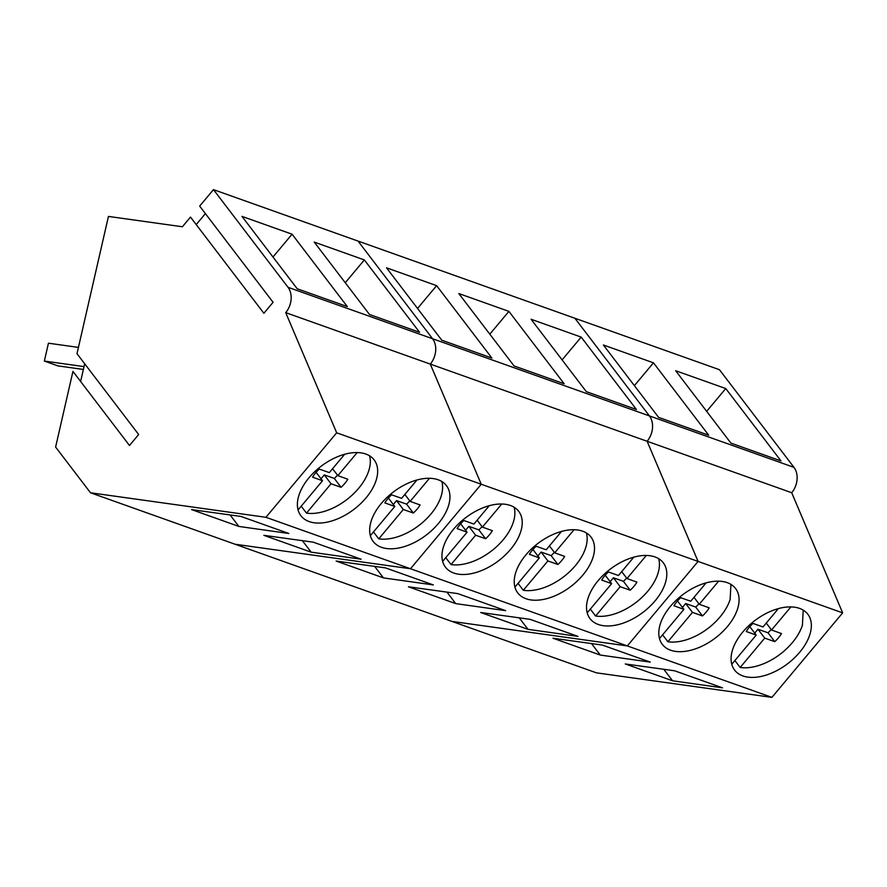 <?xml version="1.0" encoding="UTF-8"?>
<svg xmlns="http://www.w3.org/2000/svg" width="887" height="887" viewBox="0 0 887 887"><rect width="100%" height="100%" fill="white"/><g stroke="black" fill="none" stroke-linecap="round" stroke-linejoin="round"><path stroke-width="1.33" d="M84.043 366.608L44.35 361.064L57.866 365.876L83.389 369.447M44.35 361.064L48.441 343.202L78.444 347.394M803.223 610.112L802.413 625.224A46.046 27.109 -37.3 0 1 740.168 667.467L734.879 660.549M740.168 667.467L764.738 638.119L774.75 641.645A23.705 13.959 -37.3 0 0 781.502 633.584L771.546 629.992L790.905 606.885M778.409 608.571L763.008 626.954L753.008 623.439A23.705 13.959 -37.3 0 0 746.255 631.5L756.201 635.081L731.775 664.263M764.738 638.119L757.964 629.249L754.715 633.13M757.964 629.249L767.976 632.764A23.705 13.959 142.7 0 0 771.191 629.526M771.546 629.992L766.268 623.073M756.201 635.081L749.792 626.677M767.976 632.764L774.75 641.645M730.943 584.389L730.134 599.501A46.046 27.109 -37.3 0 1 667.889 641.744L662.6 634.826M667.889 641.744L692.459 612.396L702.471 615.922A23.705 13.959 -37.3 0 0 709.223 607.85L699.266 604.269L718.625 581.162M706.13 582.848L690.729 601.231L680.728 597.716A23.705 13.959 -37.3 0 0 673.965 605.777L683.921 609.358L659.484 638.54M692.459 612.396L685.684 603.526L682.436 607.407M685.684 603.526L695.696 607.041A23.705 13.959 142.7 0 0 698.912 603.803M699.266 604.269L693.978 597.35M683.921 609.358L677.502 600.954M695.696 607.041L702.471 615.922M658.664 558.666A46.046 27.109 -37.3 0 1 657.855 573.778A46.046 27.109 -37.3 0 1 595.609 616.021L590.321 609.103M595.609 616.021L620.179 586.673L630.191 590.199A23.705 13.959 -37.3 0 0 636.944 582.127L626.987 578.546L646.335 555.428M633.839 557.125L618.45 575.508L608.438 571.993A23.705 13.959 -37.3 0 0 601.685 580.054L611.642 583.635L587.205 612.817M620.179 586.673L613.405 577.792L610.145 581.684M613.405 577.792L623.406 581.318A23.705 13.959 142.7 0 0 626.632 578.08M626.987 578.546L621.698 571.627M611.642 583.635L605.222 575.231M623.406 581.318L630.191 590.199M586.385 532.943A46.046 27.109 -37.3 0 1 585.575 548.055A46.046 27.109 -37.3 0 1 523.319 590.298L518.041 583.38M523.319 590.298L547.9 560.95L557.901 564.476A23.705 13.959 -37.3 0 0 564.653 556.404L554.708 552.823L574.055 529.705M561.56 531.402L546.17 549.785L536.158 546.259A23.705 13.959 -37.3 0 0 529.406 554.331L539.363 557.912L514.926 587.094M547.9 560.95L541.125 552.069L537.866 555.961M541.125 552.069L551.126 555.595A23.705 13.959 142.7 0 0 554.342 552.357M554.708 552.823L549.419 545.893M539.363 557.912L532.943 549.508M551.126 555.595L557.901 564.476M514.105 507.209A46.046 27.109 -37.3 0 1 513.285 522.332A46.046 27.109 -37.3 0 1 451.039 564.575L445.762 557.646M451.039 564.575L475.62 535.227L485.621 538.742A23.705 13.959 -37.3 0 0 492.374 530.681L482.417 527.1L501.776 503.982M489.28 505.668L473.88 524.062L463.879 520.536A23.705 13.959 -37.3 0 0 457.127 528.608L467.083 532.189L442.646 561.371M475.62 535.227L468.846 526.346L465.586 530.238M468.846 526.346L478.847 529.872A23.705 13.959 142.7 0 0 482.062 526.634M482.417 527.1L477.139 520.17M467.083 532.189L460.663 523.773M478.847 529.872L485.621 538.742M441.826 481.486A46.046 27.109 -37.3 0 1 441.005 496.609A46.046 27.109 -37.3 0 1 378.76 538.852L373.482 531.923M378.76 538.852L403.33 509.504L413.342 513.019A23.705 13.959 -37.3 0 0 420.094 504.958L410.138 501.377L429.496 478.259M417.001 479.945L401.6 498.339L391.599 494.813A23.705 13.959 -37.3 0 0 384.847 502.885L394.793 506.466L370.367 535.648M403.33 509.504L396.556 500.623L393.307 504.503M396.556 500.623L406.568 504.149A23.705 13.959 142.7 0 0 409.783 500.9M410.138 501.377L404.86 494.447M394.793 506.466L388.384 498.05M406.568 504.149L413.342 513.019M369.535 455.763A46.046 27.109 -37.3 0 1 368.726 470.875A46.046 27.109 -37.3 0 1 306.481 513.13L301.192 506.2M306.481 513.13L331.051 483.781L341.063 487.296A23.705 13.959 -37.3 0 0 347.815 479.235L337.858 475.643L357.217 452.536M344.721 454.222L329.321 472.605L319.32 469.09A23.705 13.959 -37.3 0 0 312.557 477.151L322.513 480.743L298.087 509.914M331.051 483.781L324.276 474.9L321.027 478.78M324.276 474.9L334.288 478.415A23.705 13.959 142.7 0 0 337.503 475.177M337.858 475.643L332.57 468.724M322.513 480.743L316.094 472.327M334.288 478.415L341.063 487.296M771.901 697.37L842.65 612.873L698.091 561.427L627.331 645.924L410.493 568.744L235.055 544.23L451.904 621.399L627.331 645.924L771.901 697.37L596.463 672.845L451.904 621.399L627.331 645.924L698.091 561.427L647.122 441.271A18.416 13.904 -70.4 0 0 649.417 415.914L574.887 318.256L213.479 189.63L199.675 206.106L273.074 302.29L263.882 313.266L190.483 217.082L182.378 226.762L108.436 216.428L76.992 353.702L138.671 434.53L129.48 445.496L72.945 371.409L55.615 447.07L90.496 492.773L265.923 517.298L336.683 432.801L285.714 312.645A18.416 13.904 -70.4 0 0 288.009 287.288L213.479 189.63M288.009 287.288L793.976 467.36L719.446 369.702L574.887 318.256L649.417 415.914A18.416 13.904 109.6 0 1 647.122 441.271L791.692 492.717L842.65 612.873M650.226 662.101L600.288 655.061L552.989 638.23L602.351 645.071L650.226 662.101M672.568 680.784L722.506 687.835L674.63 670.794L625.268 663.953L672.568 680.784L663.786 669.286M742.763 632.032A46.057 27.109 142.7 0 0 734.602 670.095A46.057 27.109 142.7 0 0 799.675 652.289A46.057 27.109 142.7 0 0 807.824 614.225A46.057 27.109 142.7 0 0 742.763 632.032M670.472 606.309A46.057 27.109 142.7 0 0 662.323 644.372A46.057 27.109 142.7 0 0 727.395 626.566A46.057 27.109 142.7 0 0 735.545 588.491A46.057 27.109 142.7 0 0 670.472 606.309M793.976 467.36A18.416 13.904 109.6 0 1 791.692 492.717M653.475 362.827L603.371 344.988L658.609 417.389L708.713 435.218L653.475 362.827L634.382 385.623M725.754 388.55L675.65 370.722L730.899 443.112L780.992 460.941L725.754 388.55L706.662 411.346M600.288 655.061L591.507 643.563M90.496 492.773L235.055 544.23L410.493 568.744L481.242 484.247L698.091 561.427L647.122 441.271L430.284 364.091A18.416 13.904 109.6 0 0 432.568 338.734L358.038 241.076L432.568 338.734A18.416 13.904 109.6 0 1 430.284 364.091L481.242 484.247L336.683 432.801M508.905 311.37L458.801 293.542L514.05 365.932L564.154 383.772L508.905 311.37L489.812 334.177M436.626 285.647L386.521 267.819L441.77 340.209L491.875 358.038L436.626 285.647L417.533 308.454M581.185 337.104L531.091 319.265L586.329 391.655L636.434 409.495L581.185 337.104L562.092 359.9M598.193 580.586A46.057 27.109 142.7 0 0 590.043 618.649A46.057 27.109 142.7 0 0 655.116 600.843A46.057 27.109 142.7 0 0 663.265 562.768A46.057 27.109 142.7 0 0 598.193 580.586M525.913 554.852A46.057 27.109 142.7 0 0 517.764 592.926A46.057 27.109 142.7 0 0 582.826 575.109A46.057 27.109 142.7 0 0 590.986 537.045A46.057 27.109 142.7 0 0 525.913 554.852M453.634 529.129A46.057 27.109 142.7 0 0 445.485 567.203A46.057 27.109 142.7 0 0 510.546 549.386A46.057 27.109 142.7 0 0 518.695 511.322A46.057 27.109 142.7 0 0 453.634 529.129M505.668 610.655L455.718 603.615L408.43 586.784L457.781 593.614L505.668 610.655M433.377 584.932L383.439 577.892L336.14 561.05L385.501 567.891L433.377 584.932M527.998 629.338L577.947 636.378L530.071 619.337L480.71 612.507L527.998 629.338L519.228 617.84M455.718 603.615L446.948 592.117M383.439 577.892L374.669 566.394M205.396 213.612L196.204 224.588M80.628 381.488L84.686 363.781M285.714 312.645L430.284 364.091L481.242 484.247L410.493 568.744L265.923 517.298M288.818 533.486L238.88 526.434L191.581 509.604L240.942 516.445L288.818 533.486M311.16 552.157L361.098 559.209L313.222 542.168L263.86 535.327L311.16 552.157L302.389 540.671M381.355 503.406A46.057 27.109 142.7 0 0 373.194 541.469A46.057 27.109 142.7 0 0 438.267 523.663A46.057 27.109 142.7 0 0 446.416 485.599A46.057 27.109 142.7 0 0 381.355 503.406M309.075 477.683A46.057 27.109 142.7 0 0 300.915 515.746A46.057 27.109 142.7 0 0 365.987 497.94A46.057 27.109 142.7 0 0 374.137 459.876A46.057 27.109 142.7 0 0 309.075 477.683M292.067 234.201L241.963 216.373L297.2 288.763L347.305 306.592L292.067 234.201L272.974 257.008M364.346 259.924L314.242 242.096L369.491 314.486L419.584 332.315L364.346 259.924L345.254 282.731M238.88 526.434L230.099 514.937"/></g></svg>
